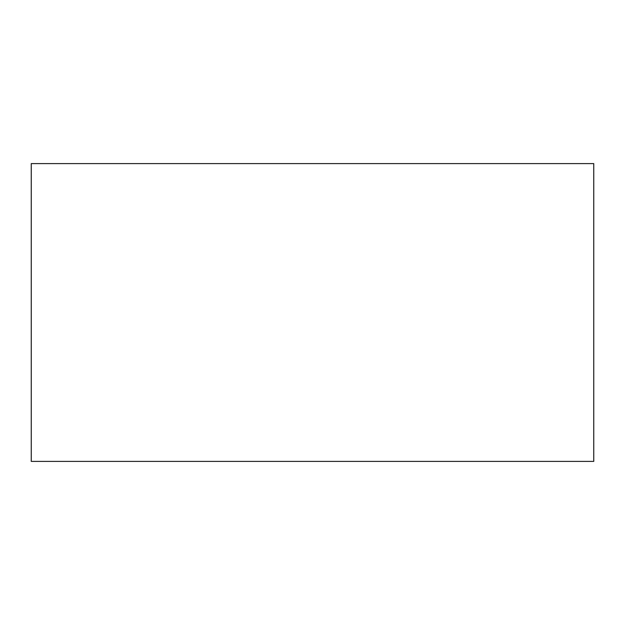 <?xml version="1.0" encoding="UTF-8"?>
<svg xmlns="http://www.w3.org/2000/svg" width="625" height="625" viewBox="0 0 625 625"><rect width="100%" height="100%" fill="white"/><g stroke="black" fill="none" stroke-linecap="round" stroke-linejoin="round"><path stroke-width="0.94" d="M593.75 461.398L593.75 163.602L31.25 163.602L31.25 461.398L593.75 461.398"/></g></svg>
